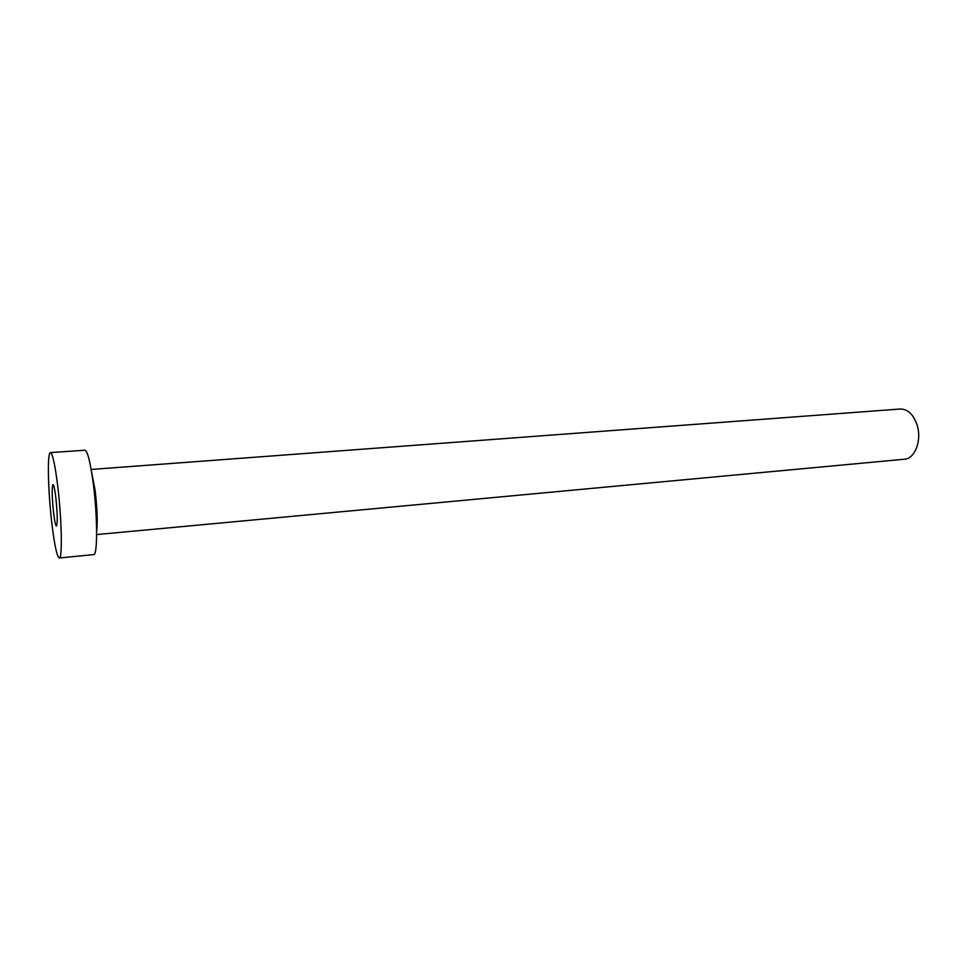 <?xml version="1.0" encoding="UTF-8"?>
<svg xmlns="http://www.w3.org/2000/svg" width="967" height="967" viewBox="0 0 967 967"><rect width="100%" height="100%" fill="white"/><g stroke="black" fill="none" stroke-linecap="round" stroke-linejoin="round"><path stroke-width="1.45" d="M55.868 497.945C54.817 489.411 53.85 484.963 52.98 484.576C51.747 487.368 51.94 496.675 53.548 512.498C54.587 521.08 55.566 525.601 56.461 526.048C57.694 523.34 57.488 513.973 55.868 497.945M91.176 469.454L900.204 409.017C907.469 409.005 913.005 414.021 916.789 424.078C922.288 439.369 915.253 458.841 904.423 459.216L96.64 534.582M50.441 452.604L84.915 450.223C87.586 451.033 90.366 462.093 93.255 483.415C97.582 516.197 97.679 555.699 93.678 554.599L59.289 557.995C56.968 556.726 54.478 545.122 51.831 523.207C47.999 491.224 47.117 452.012 50.441 452.604C52.617 453.463 55.046 464.656 57.742 486.22C61.803 519.352 62.541 559.192 59.289 557.995M91.684 472.512L95.129 490.414C97.208 508.376 97.715 522.071 96.64 531.487"/></g></svg>
